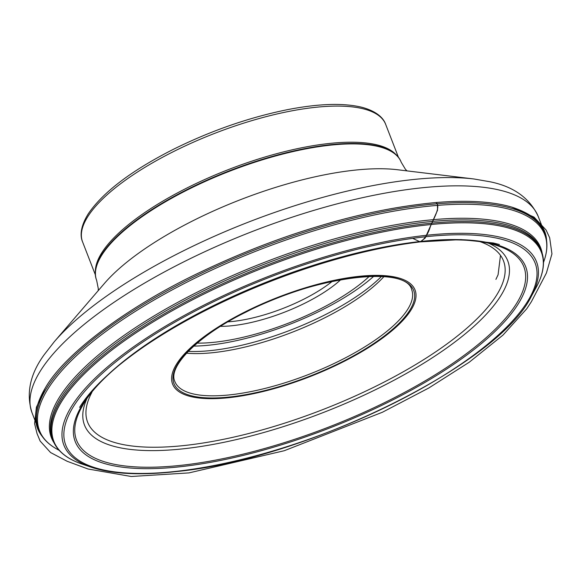 <?xml version="1.0" encoding="UTF-8"?>
<svg xmlns="http://www.w3.org/2000/svg" width="581" height="581" viewBox="0 0 581 581"><rect width="100%" height="100%" fill="white"/><g stroke="black" fill="none" stroke-linecap="round" stroke-linejoin="round"><path stroke-width="0.87" d="M230.454 397.498A130.035 42.762 -21.2 0 1 189.312 349.007A130.035 42.762 -21.2 0 1 357.184 276.549A130.035 42.762 -21.2 0 1 398.319 325.04A130.035 42.762 -21.2 0 1 230.454 397.498M96.584 280.18A163.334 53.713 -21.2 0 1 96.497 279.955A163.334 53.713 -21.2 0 1 100.026 257.398A163.334 53.713 -21.2 0 1 229.35 170.814A163.334 53.713 -21.2 0 1 383.228 147.552A163.334 53.713 -21.2 0 1 401.05 161.83A163.334 53.713 -21.2 0 1 401.137 162.048M186.53 353.175A126.999 41.767 158.8 0 0 214.999 352.449A126.999 41.767 158.8 0 0 383.939 276.607M227.963 321.838A80.672 26.53 158.8 0 0 233.86 321.308A80.672 26.53 158.8 0 0 332.209 281.4M340.735 279.708A83.846 27.576 -21.2 0 1 233.395 325.578A83.846 27.576 -21.2 0 1 220.519 326.333M197.17 343.131A119.279 39.225 158.8 0 0 216.125 342.056A119.279 39.225 158.8 0 0 369.305 276.36M193.771 346.087A128.227 42.173 158.8 0 0 211.266 344.932A128.227 42.173 158.8 0 0 373.801 276.251M546.59 240.527C545.973 225.653 534.397 214.52 511.876 207.134C492.79 201.484 467.48 199.951 435.953 202.529L437.428 203.815L437.537 210.249L425.132 238.094L420.194 241.892L412.706 238.363M499.42 244.536L493.392 242.989L460.98 239.583L420.252 241.885C424.689 239.132 428.052 234.056 430.332 226.641C433.477 218.732 441.313 206.509 435.953 202.529C398.45 206.008 359.305 213.931 318.526 226.307C280.202 237.702 241.398 252.72 202.108 271.349C128.655 305.86 64.622 353.56 45.202 388.144C33.502 408.167 32.463 424.195 42.086 436.222M95.386 270.84A162.535 53.452 -21.2 0 1 173.683 194.955A162.535 53.452 -21.2 0 1 327.35 143.681A162.535 53.452 -21.2 0 1 395.726 154.35M95.32 274.74L82.596 241.928A162.535 53.452 -21.2 0 1 214.803 133.318A162.535 53.452 -21.2 0 1 385.675 124.378L398.399 157.182M231.158 396.83A128.59 42.29 -21.2 0 1 235.654 317.386A128.59 42.29 -21.2 0 1 414.645 296.862A128.59 42.29 -21.2 0 1 231.158 396.83M91.892 392.357A223.024 73.344 158.8 0 0 322.077 409.888A223.024 73.344 158.8 0 0 480.24 241.732M488.97 243.366A226.997 74.651 -21.2 0 1 323.13 412.59A226.997 74.651 -21.2 0 1 86.554 399.459M183.32 465.069A239.873 78.885 158.8 0 0 456.942 360.496A239.873 78.885 158.8 0 0 496.799 245.502C463.551 234.368 399.198 239.953 329.521 260.52C220.482 291.393 107.456 358.441 82.212 406.308A239.873 78.885 158.8 0 0 183.32 465.069M182.71 466.47A241.602 79.452 -21.2 0 1 191.156 317.204A241.602 79.452 -21.2 0 1 527.468 278.648A241.602 79.452 -21.2 0 1 182.71 466.47M177.771 471.176A251.726 82.785 158.8 0 0 536.975 275.481A251.726 82.785 158.8 0 0 186.574 315.657A251.726 82.785 158.8 0 0 177.771 471.176M81.877 464.008L91.064 467.153A253.483 83.359 -21.2 0 1 135.627 345.375A253.483 83.359 -21.2 0 1 423.723 235.595A253.483 83.359 -21.2 0 1 531.288 296.404L535.951 287.885A261.457 85.988 158.8 0 0 425.009 225.167A261.457 85.988 158.8 0 0 127.835 338.396A261.457 85.988 158.8 0 0 81.877 464.008C66.474 458.758 56.742 450.653 52.689 439.701A261.951 86.148 -21.2 0 1 163.98 313.972A261.951 86.148 -21.2 0 1 424.842 223.888A261.951 86.148 -21.2 0 1 541.114 250.251L540.432 248.639A261.9 86.133 158.8 0 0 424.181 222.276A261.9 86.133 158.8 0 0 163.37 312.346A261.9 86.133 158.8 0 0 52.101 438.045L52.689 439.701M53.88 442.569A262.409 86.3 -21.2 0 1 264.805 262.22A262.409 86.3 -21.2 0 1 542.167 253.178M543.496 262.532L544.353 259.961A270.949 89.104 158.8 0 0 424.181 206.691A270.949 89.104 158.8 0 0 126.317 317.19A270.949 89.104 158.8 0 0 56.844 449.055C47.802 444.029 41.694 437.515 38.528 429.526A271.465 89.278 -21.2 0 1 152.585 299.041A271.465 89.278 -21.2 0 1 423.905 205.108A271.465 89.278 -21.2 0 1 544.709 233.192L538.188 216.372A271.465 89.278 158.8 0 0 417.383 188.295A271.465 89.278 158.8 0 0 146.063 282.221A271.465 89.278 158.8 0 0 32.006 412.706C25.949 393.482 30.016 374.149 44.2 354.722L54.229 341.788A264.37 86.939 -21.2 0 1 409.409 179.95A264.37 86.939 -21.2 0 1 473.958 178.984L397.527 169.739A184.613 60.714 158.8 0 0 352.456 170.407A184.613 60.714 158.8 0 0 104.427 283.426L54.229 341.788M98.211 290.66L98.298 288.713L96.664 280.398A163.334 53.713 -21.2 0 1 229.517 171.257A163.334 53.713 -21.2 0 1 401.224 162.273L401.05 161.83M231.383 394.688A126.999 41.767 -21.2 0 1 174.874 381.55C167.582 366.88 197.714 335.68 246.083 312.048C315.476 275.655 406.526 265.306 411.682 289.701A126.999 41.767 -21.2 0 1 358.317 350.75A126.999 41.767 -21.2 0 1 231.383 394.688M381.463 276.433A128.982 42.42 -21.2 0 1 212.864 350.343A128.982 42.42 -21.2 0 1 188.237 351.382M420.252 241.885C390.301 245.443 357.881 252.532 322.978 263.149C297.102 271.066 271.538 280.463 246.286 291.342C207.599 308.104 173.61 326.457 144.313 346.407C112.641 368.31 91.079 388.624 79.626 407.361M495.92 279.374L498.084 274.762L500.495 255.35M45.202 388.144L36.4 407.259L34.599 423.694L37.039 433.557L40.14 441.059L50.562 452.534L67.12 461.263L88.094 469.012L131.233 476.493L188.985 472.898L284.262 450.725L382.451 412.227L428.793 387.999L469.216 362.246L502.986 335.099L526.756 308.765L531.361 301.75L546.387 273.085L551.95 253.897L549.677 237.774L546.082 230.018L534.033 217.112L511.876 207.134M59.211 450.377L56.844 449.055M38.528 429.526L32.006 412.706M96.664 280.398L96.497 279.955M401.224 162.273L405.429 169.289L406.998 170.887M538.188 216.372C529.69 198.092 513.655 186.559 490.081 181.78L473.958 178.984M91.064 467.153C112.075 474.147 140.791 475.585 177.198 471.46C306.1 459.034 498.709 364.323 531.288 296.404M544.709 233.192C547.76 241.224 547.636 250.15 544.353 259.961M535.951 287.885C543.787 273.622 545.501 261.072 541.114 250.251M82.596 241.928C80.374 236.888 79.597 227.708 88.348 213.699C103.149 192.05 131.48 170.596 173.341 149.332C211.114 130.638 249.198 117.406 287.588 109.635C318.947 103.549 343.872 102.801 362.355 107.398C378.34 111.857 383.932 119.192 385.675 124.378"/></g></svg>
